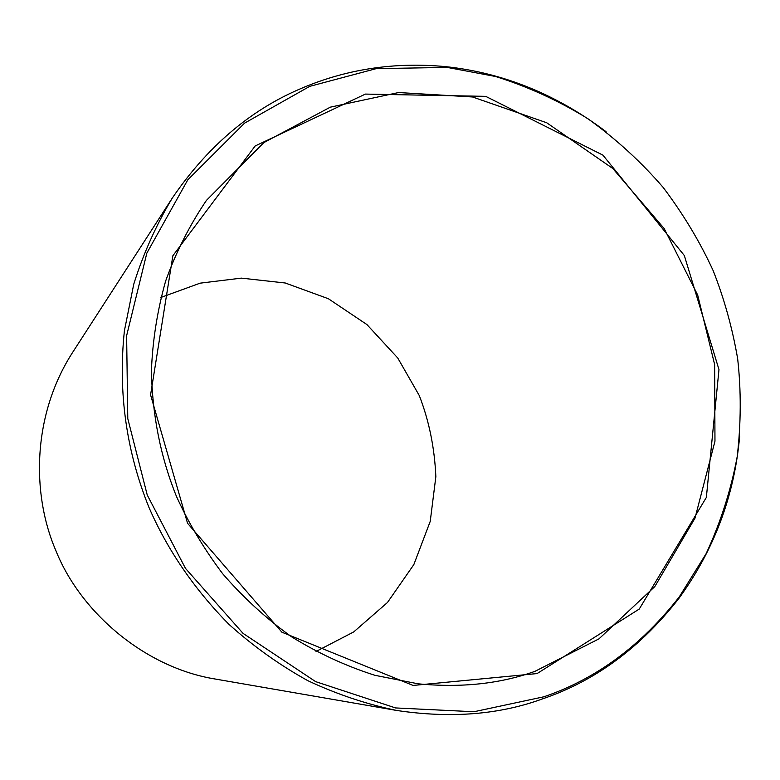 <?xml version="1.0" encoding="UTF-8"?>
<svg xmlns="http://www.w3.org/2000/svg" width="780" height="780" viewBox="0 0 780 780"><rect width="100%" height="100%" fill="white"/><g stroke="black" fill="none" stroke-linecap="round" stroke-linejoin="round"><path stroke-width="1.17" d="M316.017 651.485L353.691 631.946L387.465 602.501L413.829 564.603L430.238 521.352L435.854 476.668C434.577 447.71 429.039 420.654 419.26 395.519L397.741 357.991L366.922 324.568L328.39 298.74L285.246 282.994L241.322 278.128L200.109 283.169L160.904 297.453M534.924 671.356C500.136 683.826 461.233 687.98 418.216 683.826L375.024 675.334C346.125 666.159 318.318 653.318 291.593 636.812C265.99 618.374 242.989 597.314 222.573 573.612C203.951 548.867 188.584 523.117 176.455 496.382C160.631 457.255 152.295 415.34 151.427 370.656C152.597 340.49 157.326 310.615 165.633 281.044C176.007 252.145 189.599 225.264 206.417 200.401L263.815 142.623L330.301 107.162L398.619 92.537L472.534 96.973L546.702 122.762L612.826 168.519L664.18 228.559L697.681 295.035L714.646 364.572L714.967 441.188L695 518.154L654.82 586.57L598.962 638.869L534.924 671.356M537.069 673.579L639.259 609.053L706.358 497.425L718.975 369.613L684.333 255.528L602.911 155.132L485.706 96.349L365.41 94.087L255.167 145.967L172.868 255.743L150.579 394.875L187.561 523.302L281.902 632.2L413.107 685.444L537.069 673.579M543.933 696.774L473.967 711.74L395.567 707.938L315.666 681.642L243.038 633.37L185.484 568.396L147.235 494.988L127.784 418.616L126.623 335.712L146.835 253.13L187.795 179.839L244.579 123.133L309.719 86.356L376.311 68.62L447.33 67.431L495.466 76.469C527.572 86.483 558.343 100.532 587.779 118.628C615.878 138.811 641.033 161.782 663.244 187.522C683.446 214.334 700.108 242.093 713.232 270.796C724.279 298.906 732.42 328.234 737.666 358.781C741.224 390.614 741.068 423.267 737.188 456.748C730.938 490.21 720.583 522.522 706.124 553.683L679.292 596.856C641.16 645.733 596.037 679.039 543.933 696.774M396.64 710.453L215.231 679.029C145.304 667.768 80.662 612.709 55.877 550.641C30.995 493.009 32.838 414.453 72.326 352.872L172.204 198.208C156.107 225.108 143.296 253.763 133.76 284.164L124.42 330.671C117.653 394.007 127.179 453.433 149.029 507.585C167.456 549.919 194.025 588.773 228.735 624.136C253.052 646.093 279.406 664.931 307.798 680.657C336.94 694.307 366.551 704.242 396.64 710.453C450.908 718.575 499.707 714.665 543.017 698.704C595.364 680.872 640.673 647.41 678.971 598.309C714.139 549.803 734.36 495.895 739.635 436.585M606.07 131.713C556.783 94.526 503.451 72.852 446.043 66.68C394.154 61.669 345.023 69.274 298.681 89.524C249.054 111.101 206.895 147.332 172.204 198.208M678.971 598.309L679.292 596.856M446.043 66.68L447.33 67.431"/></g></svg>

